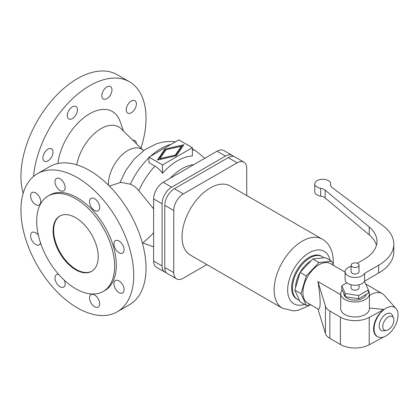 <?xml version="1.0" encoding="UTF-8"?>
<svg xmlns="http://www.w3.org/2000/svg" width="419" height="419" viewBox="0 0 419 419"><rect width="100%" height="100%" fill="white"/><g stroke="black" fill="none" stroke-linecap="round" stroke-linejoin="round"><path stroke-width="0.63" d="M33.551 176.441A79.746 46.043 -60 0 1 70.811 100.361A79.746 46.043 -60 0 1 129.508 81.81A79.746 46.043 -60 0 1 146.022 118.32A79.746 46.043 -60 0 1 140.973 148.169M23.207 193.264A79.746 46.043 -60 0 1 20.95 176.336A79.746 46.043 -60 0 1 55.758 96.082A79.746 46.043 -60 0 1 117.215 74.713L129.508 81.81M57.874 163.515A45.456 26.245 -60 0 1 86.927 115.455A45.456 26.245 -60 0 1 120.117 121.505L123.427 131.021M76.745 164.819A35.29 20.374 -60 0 1 95.993 132.137A35.29 20.374 -60 0 1 121.054 128.706L143.424 150.562A27.46 15.854 -60 0 0 121.74 155.166A27.46 15.854 -60 0 0 108.421 184.145A27.46 15.854 -60 0 0 108.442 185.125M109.411 186.094L120.876 182.338L130.377 184.208C133.598 185.512 136.426 187.707 138.857 190.786L153.621 208.866M154.93 166.118L148.954 162.666L148.954 157.125L162.488 164.939L192.373 147.687L192.373 156.004A49.924 28.827 120 0 0 162.488 173.262C160.231 170.14 157.712 167.757 154.93 166.118A53.03 30.618 -60 0 0 138.857 190.786M153.621 232.702L150.348 236.216M183.234 145.76L164.913 149.929L158.099 159.901M164.913 149.085L183.915 144.754L176.42 155.727L157.413 160.058L164.913 149.085L164.913 149.929M37.469 173.686L49.761 166.589A79.746 46.043 60 0 1 111.213 187.953A79.746 46.043 60 0 1 146.022 268.207A79.746 46.043 60 0 1 129.508 304.718L117.215 311.815A79.746 46.043 60 0 1 55.758 290.451A79.746 46.043 60 0 1 20.95 210.191A79.746 46.043 60 0 1 37.469 173.686A79.746 46.043 60 0 1 98.921 195.05A79.746 46.043 60 0 1 133.729 275.309A79.746 46.043 60 0 1 117.215 311.815M36.683 221.232A55.104 31.818 60 0 1 48.096 196.003A55.104 31.818 60 0 1 90.562 210.767A55.104 31.818 60 0 1 114.612 266.222A55.104 31.818 60 0 1 103.2 291.451A55.104 31.818 60 0 1 60.739 276.687A55.104 31.818 60 0 1 36.683 221.232M48.096 196.003L49.788 195.029A55.104 31.818 60 0 1 92.253 209.788A55.104 31.818 60 0 1 116.304 265.248A55.104 31.818 60 0 1 104.891 290.472L103.2 291.451M91.876 271.187A31.902 18.415 60 0 1 67.396 262.284A31.902 18.415 60 0 1 53.658 230.377A31.902 18.415 60 0 1 59.985 215.942M53.093 230.707A31.902 18.415 60 0 1 59.697 216.099A31.902 18.415 60 0 1 84.282 224.647A31.902 18.415 60 0 1 98.203 256.747A31.902 18.415 60 0 1 91.599 271.355A31.902 18.415 60 0 1 67.019 262.807A31.902 18.415 60 0 1 53.093 230.707M192.373 147.687L178.84 139.873L148.954 157.125M53.03 152.076A7.175 4.143 -60 0 1 49.898 159.299A7.175 4.143 -60 0 1 44.367 161.221A7.175 4.143 -60 0 1 42.879 157.932A7.175 4.143 -60 0 1 46.011 150.709A7.175 4.143 -60 0 1 51.542 148.787A7.175 4.143 -60 0 1 53.03 152.076M77.447 109.788A7.175 4.143 -60 0 1 74.31 117.011A7.175 4.143 -60 0 1 68.779 118.933A7.175 4.143 -60 0 1 67.297 115.649A7.175 4.143 -60 0 1 70.429 108.421A7.175 4.143 -60 0 1 75.959 106.499A7.175 4.143 -60 0 1 77.447 109.788M101.822 95.715A7.175 4.143 -60 0 1 104.954 88.488A7.175 4.143 -60 0 1 110.485 86.565A7.175 4.143 -60 0 1 111.973 89.855A7.175 4.143 -60 0 1 108.84 97.077A7.175 4.143 -60 0 1 103.31 98.999A7.175 4.143 -60 0 1 101.822 95.715M136.385 103.949A7.175 4.143 -60 0 1 133.252 111.171A7.175 4.143 -60 0 1 127.722 113.093A7.175 4.143 -60 0 1 126.234 109.809A7.175 4.143 -60 0 1 129.371 102.587A7.175 4.143 -60 0 1 134.902 100.665A7.175 4.143 -60 0 1 136.385 103.949M94.605 294.981A7.175 4.143 60 0 1 99.293 301.308A7.175 4.143 60 0 1 98.193 307.059A7.175 4.143 60 0 1 94.605 306.703A7.175 4.143 60 0 1 89.917 300.381A7.175 4.143 60 0 1 91.017 294.625A7.175 4.143 60 0 1 94.605 294.981M64.385 280.295A7.175 4.143 60 0 1 63.667 287.125A7.175 4.143 60 0 1 60.074 286.769A7.175 4.143 60 0 1 55.387 280.447A7.175 4.143 60 0 1 56.486 274.691A7.175 4.143 60 0 1 58.718 274.476M40.554 243.01A7.175 4.143 60 0 1 39.25 244.837A7.175 4.143 60 0 1 35.662 244.481A7.175 4.143 60 0 1 30.975 238.16A7.175 4.143 60 0 1 32.074 232.409A7.175 4.143 60 0 1 35.662 232.76A7.175 4.143 60 0 1 38.349 235.2M35.662 192.892A7.175 4.143 60 0 1 40.35 199.219A7.175 4.143 60 0 1 39.25 204.97A7.175 4.143 60 0 1 35.662 204.613A7.175 4.143 60 0 1 30.975 198.287A7.175 4.143 60 0 1 32.074 192.536A7.175 4.143 60 0 1 35.662 192.892M60.074 190.519A7.175 4.143 60 0 1 55.387 184.192A7.175 4.143 60 0 1 56.486 178.442A7.175 4.143 60 0 1 60.074 178.798A7.175 4.143 60 0 1 64.767 185.119A7.175 4.143 60 0 1 63.667 190.875A7.175 4.143 60 0 1 60.074 190.519M94.605 210.453A7.175 4.143 60 0 1 89.917 204.126A7.175 4.143 60 0 1 91.017 198.376A7.175 4.143 60 0 1 94.605 198.732A7.175 4.143 60 0 1 99.293 205.053A7.175 4.143 60 0 1 98.193 210.809A7.175 4.143 60 0 1 94.605 210.453M119.017 252.741A7.175 4.143 60 0 1 114.329 246.414A7.175 4.143 60 0 1 115.429 240.663A7.175 4.143 60 0 1 119.017 241.019A7.175 4.143 60 0 1 123.705 247.341A7.175 4.143 60 0 1 122.605 253.092A7.175 4.143 60 0 1 119.017 252.741M119.017 280.887A7.175 4.143 60 0 1 123.705 287.214A7.175 4.143 60 0 1 122.605 292.965A7.175 4.143 60 0 1 119.017 292.609A7.175 4.143 60 0 1 114.329 286.282A7.175 4.143 60 0 1 115.429 280.531A7.175 4.143 60 0 1 119.017 280.887M162.488 164.939L162.488 173.262M181.369 146.226L166.018 149.724L159.964 158.586L175.31 155.088L181.369 146.226L181.369 147.074L175.31 155.936L159.964 159.429L159.964 158.586M132.886 140.265A7.175 4.143 -60 0 1 134.902 140.533A7.175 4.143 -60 0 1 136.385 143.686M233.488 156.434A13.555 7.825 120 0 0 232.273 155.418A13.555 7.825 120 0 0 225.495 156.088L171.664 187.167A13.555 7.825 120 0 0 162.08 203.77L162.08 265.929A13.555 7.825 120 0 0 164.887 272.135A13.555 7.825 120 0 0 166.369 272.68M175.31 155.088L175.31 155.936M164.887 272.135L156.428 267.249A13.555 7.825 -60 0 1 153.621 261.042L153.621 198.889A13.555 7.825 -60 0 1 163.206 182.281L217.037 151.207A13.555 7.825 -60 0 1 223.814 150.531L232.273 155.418M176.546 278.865L167.584 273.691A13.555 7.825 -60 0 1 164.777 267.484L164.777 205.331A13.555 7.825 -60 0 1 174.367 188.723L228.193 157.649A13.555 7.825 -60 0 1 234.975 156.978L243.931 162.148A13.555 7.825 120 0 0 237.154 162.818L183.323 193.897A13.555 7.825 120 0 0 173.738 210.5L173.738 272.659A13.555 7.825 120 0 0 176.546 278.865A13.555 7.825 120 0 0 183.323 278.195L206.866 264.604M246.739 195.537L246.739 168.354A13.555 7.825 120 0 0 243.931 162.148M282.401 308.211A39.873 23.019 120 0 1 274.141 289.958A39.873 23.019 120 0 1 291.545 249.829A39.873 23.019 120 0 1 322.274 239.149L230.178 185.978A39.873 23.019 120 0 0 199.449 196.658A39.873 23.019 120 0 0 182.045 236.787A39.873 23.019 120 0 0 190.305 255.04L282.401 308.211L293.551 310.898L297.956 310.343L308.326 305.985L309.83 304.995M323.887 257.842A24.721 14.272 120 0 0 322.311 256.664L321.462 256.177A24.721 14.272 120 0 0 302.413 262.797A24.721 14.272 120 0 0 291.624 287.68A24.721 14.272 120 0 0 296.741 298.993L297.59 299.485A24.721 14.272 120 0 0 299.396 300.261M322.311 256.664A24.721 14.272 120 0 0 303.262 263.289A24.721 14.272 120 0 0 292.467 288.167A24.721 14.272 120 0 0 297.59 299.485M310.992 260.864A21.929 12.664 120 0 0 300.172 272.292M300.051 272.497A21.929 12.664 120 0 0 295.568 287.581M300.989 293.693L306.263 305.346L300.088 301.785L294.814 290.126L300.088 272.381L312.82 258.942L325.553 257.68L331.728 261.247L318.995 262.504L306.263 275.943L300.989 293.693L294.814 290.126M306.263 275.943L300.088 272.381M318.995 262.504L312.82 258.942M333.66 265.52L331.728 261.247M306.263 305.346L310.929 304.885M345.094 272.12L330.355 263.614A22.726 13.12 120 0 0 312.846 269.7A22.726 13.12 120 0 0 302.921 292.577A22.726 13.12 120 0 0 307.63 302.979L318.131 309.044C319.446 309.683 320.116 307.509 320.147 302.518C320.111 297.003 319.367 290.011 317.916 281.547L340.705 294.704M395.992 308.515A16.964 9.794 120 0 0 382.537 310.798A16.964 9.794 120 0 0 374.057 328.941A16.964 9.794 120 0 0 379.331 337.368A16.964 9.794 120 0 0 391.676 331A16.964 9.794 120 0 0 398.05 315.088A16.964 9.794 120 0 0 395.992 308.515L384.16 295.154A22.726 13.12 120 0 0 382.212 293.551A22.726 13.12 120 0 0 369.417 295.578M342.187 290.037A14.356 8.286 0 0 0 340.705 293.703A14.356 8.286 0 0 0 349.566 301.355A14.356 8.286 0 0 0 365.211 299.559A14.356 8.286 0 0 0 369.417 293.703A14.356 8.286 0 0 0 368.401 290.645M369.417 293.703L369.417 308.677A14.356 8.286 180 0 1 365.211 314.538A14.356 8.286 180 0 1 349.566 316.335A14.356 8.286 180 0 1 340.705 308.677L340.705 293.703M343.894 293.724A11.166 6.447 0 0 0 350.808 299.658A11.166 6.447 0 0 0 362.954 298.26A11.166 6.447 0 0 0 366.148 294.463M346.88 282.794L341.721 285.779L341.721 289.031L345.293 296.736L358.638 298.799L368.401 293.159L368.401 289.906L364.829 282.202L363.985 282.071M341.721 285.779L345.293 293.478L345.293 296.736M345.293 293.478L358.638 295.542L368.401 289.906M358.638 295.542L358.638 298.799M351.075 284.779L351.075 287.843A3.986 2.305 0 0 0 353.536 289.969A3.986 2.305 0 0 0 357.878 289.466A3.986 2.305 0 0 0 359.046 287.843L359.046 284.779M357.26 263.263L364.116 259.303A43.859 25.323 0 0 0 376.964 241.396A43.859 25.323 0 0 0 369.207 227.014L325.165 190.153A7.977 4.604 0 0 0 320.661 188.32A7.977 4.604 180 0 1 314.753 183.873L314.753 191.687A7.977 4.604 0 0 0 320.661 196.134A7.977 4.604 180 0 1 325.165 197.967L369.207 234.829A43.859 25.323 180 0 1 376.44 245.304M345.094 271.69L345.094 279.504A9.967 5.756 0 0 0 353.62 285.203A9.967 5.756 0 0 0 364.614 281.154L378.64 273.057A51.836 29.927 0 0 0 393.818 251.892L393.818 244.083A51.836 29.927 180 0 1 378.64 265.243L364.614 273.34A9.967 5.756 180 0 1 353.62 277.388A9.967 5.756 180 0 1 345.094 271.69A9.967 5.756 180 0 1 351.075 266.416M314.753 183.873A7.977 4.604 180 0 1 322.73 179.269A7.977 4.604 180 0 1 330.701 183.873A7.977 4.604 180 0 1 330.659 184.355A7.977 4.604 0 0 0 330.612 184.837A7.977 4.604 0 0 0 332.267 187.639L383.097 225.851A51.836 29.927 180 0 1 393.818 244.083M351.075 265.18L351.075 271.69A3.986 2.305 0 0 0 353.536 273.817A3.986 2.305 0 0 0 357.878 273.319A3.986 2.305 0 0 0 359.046 271.69L359.046 265.18A3.986 2.305 0 0 0 356.585 263.053A3.986 2.305 0 0 0 352.243 263.551A3.986 2.305 0 0 0 351.075 265.18A3.986 2.305 0 0 0 353.536 267.306A3.986 2.305 0 0 0 357.878 266.809A3.986 2.305 0 0 0 359.046 265.18M364.614 281.154L364.614 273.34M369.417 308.002L383.951 309.473C377.509 314.685 374.036 321.116 373.539 328.768C373.664 333.566 375.508 336.415 379.069 337.316L379.205 337.342M393.52 318.047L392.472 315.476A9.716 5.609 120 0 0 384.81 314.926A9.716 5.609 120 0 0 379.179 325.977A9.716 5.609 120 0 0 383.605 330.837L386.349 330.465A7.856 4.536 120 0 0 393.886 320.121A7.856 4.536 120 0 0 393.52 318.047A7.856 4.536 120 0 0 387.324 317.602A7.856 4.536 120 0 0 382.777 326.532A7.856 4.536 120 0 0 386.349 330.465M317.927 308.923L325.427 333.493A15.948 9.208 0 0 0 329.858 338.405L340.401 344.491A20.735 11.973 0 0 0 369.218 344.769L383.704 336.955M317.916 281.547L325.427 306.142A15.948 9.208 0 0 0 329.858 311.055L340.401 317.141A20.735 11.973 0 0 0 369.218 317.424L383.951 309.473M192.373 149.573A53.03 30.618 -60 0 1 196.391 151.275L204.744 158.303M142.916 242.873L143.361 243.13A53.03 30.618 -60 0 1 142.926 242.868M130.377 184.208A53.03 30.618 -60 0 1 148.954 157.712M150.61 156.172A53.03 30.618 -60 0 1 170.983 144.408M153.228 208.316A43.387 25.051 -60 0 1 153.621 206.944M170.182 178.253A43.387 25.051 -60 0 1 193.719 164.667M153.621 234.121A43.387 25.051 -60 0 1 153.228 233.2M171.664 187.167L163.206 182.281M162.08 203.77L153.621 198.889M162.08 265.929L153.621 261.042M225.495 156.088L217.037 151.207M164.777 267.484L173.738 272.659M164.777 205.331L173.738 210.5M174.367 188.723L183.323 193.897M228.193 157.649L237.154 162.818M330.052 260.278A30.304 17.498 120 0 0 306.834 254.291A30.304 17.498 120 0 0 287.675 289.958A30.304 17.498 120 0 0 304.587 304.383M330.659 185.318L330.659 184.355M369.207 234.829L369.207 227.014M325.165 197.967L325.165 190.153M320.661 196.134L320.661 188.32M378.64 273.057L378.64 265.243M325.427 306.142L325.427 333.493M329.858 311.055L329.858 338.405M340.401 317.141L340.401 344.491M369.218 317.424L369.218 344.769M192.373 148.96L196.391 151.275M153.621 246.849L143.361 243.13M119.97 182.637L125.92 170.261L134.059 159.251L144.66 149.834L156.868 143.586L163.808 141.863L171.277 141.428L175.43 141.842M333.205 264.509L333.335 261.309C332.937 250.515 329.25 243.125 322.274 239.149M382.212 293.551L365.661 283.993M330.701 183.873L330.701 185.517M150.411 236.164L142.439 243.303M379.331 337.368L379.069 337.316"/></g></svg>
